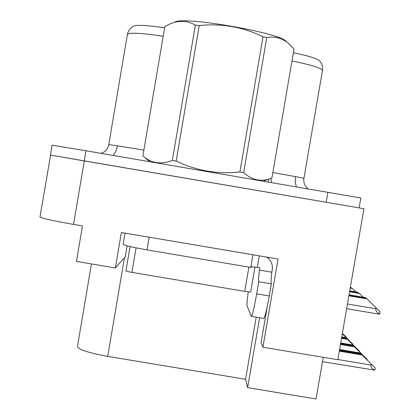 <?xml version="1.0" encoding="UTF-8"?>
<svg xmlns="http://www.w3.org/2000/svg" width="420" height="420" viewBox="0 0 420 420"><rect width="100%" height="100%" fill="white"/><g stroke="black" fill="none" stroke-linecap="round" stroke-linejoin="round"><path stroke-width="0.63" d="M127.15 245.847L125.297 256.757L115.364 267.96L121.375 232.502L278.05 259.019L262.904 347.23L261.077 342.61L267.298 306.38M115.364 267.96L76.466 261.408L82.467 225.918L73.552 224.406L84.278 160.928L363.925 208.714L50.405 155.064L84.278 160.928L85.995 150.764L360.838 198.004L359.142 207.821M50.615 155.096L40.005 216.778C40.52 218.043 51.702 220.584 73.552 224.406M363.925 208.714L337.838 359.746L262.904 347.23M259.623 317.719L247.627 387.644L316.055 399L323.248 357.31M247.627 387.644L245.569 379.286L107.704 356.381C88.106 352.795 78.036 349.445 77.495 346.322L91.445 263.933M245.569 379.286L256.226 317.153M293.391 52.721C308.868 55.97 317.594 58.674 319.573 60.832C322.035 63.604 323.006 66.806 322.476 70.439C321.704 68.15 311.54 64.995 291.979 60.968M127.444 34.262C128.215 30.744 130.163 28.103 133.292 26.334C135.791 24.643 146.239 25.137 164.635 27.825M50.405 155.064L52.07 145.178L85.995 150.764M266.8 257.119L268.873 258.841C271.714 261.928 272.832 265.55 272.228 269.714L271.803 272.192C271.021 279.017 270.869 282.912 271.346 283.878L258.731 281.746L256.657 293.858C254.147 307.976 252.362 315.462 251.297 316.323L247.07 305.87C246.755 304.563 247.149 299.891 248.262 291.869M258.731 281.746C258.342 280.802 258.562 276.917 259.397 270.097L259.822 267.613L250.929 266.668M271.346 283.878L269.267 295.979C266.742 310.091 264.878 317.562 263.671 318.397L251.333 316.328M144.585 236.428L252.914 254.767M125.013 233.116L123.128 244.209C123.853 245.322 131.817 247.217 147.011 249.89L250.798 267.425L252.966 254.798M259.287 255.843L257.339 267.194M252.32 266.858L250.877 266.968M271.803 272.192L259.397 270.097M342.4 333.344L344.353 335.296L342.394 333.375M342.389 333.401L342.799 334.168M342.851 333.858L346.379 337.323L342.405 333.317M346.379 337.323L346.322 337.649M342.332 333.743L350.569 341.911L342.326 333.779M342.321 333.811L352.695 344.038L342.337 333.711M349.031 340.447L348.973 340.778M352.695 344.038L352.632 344.395M125.969 270.832L130.085 246.577L125.969 270.832C126.147 271.194 128.126 271.709 131.896 272.375L244.75 291.375C248.33 291.947 250.32 292.11 250.724 291.869L254.972 267.005M271.903 178.043L294.021 49.04L289.627 44.42C282.917 38.23 275.289 35.968 266.742 37.632L243.642 172.646C251.9 179.991 260.752 181.991 270.197 178.658L271.903 178.043M174.757 22.281C180.637 15.53 282.319 33.143 286.109 41.554L286.309 41.716M142.895 155.962L142.889 155.951C151.242 163.275 161.065 164.771 172.358 160.44L176.159 161.07C196.46 170.762 217.707 174.4 239.899 171.985L243.642 172.646M172.358 160.44L195.368 25.168C187.031 20.307 178.148 20.097 168.719 24.523L164.855 26.502L142.889 155.951M239.899 171.985L263.036 36.708L266.742 37.632M195.368 25.168L199.216 25.557L176.159 161.07M263.036 36.708C242.881 26.948 221.608 23.231 199.216 25.557M350.364 287.243L351.64 288.046M350.217 288.068L352.328 288.425L355.84 291.9M352.328 288.425L350.264 287.81M350.317 287.495L351.246 287.653M349.734 290.871L357.656 292.21L358.612 293.008M349.582 291.769L359.363 293.417L363.2 297.224M359.363 293.417L358.832 293.044L349.629 291.491M349.687 291.144L358.176 292.577M349.052 294.835L365.185 297.56L366.23 298.431M348.878 295.822L367.054 298.888L376.01 307.76L375.832 308.779C375.627 310.905 376.908 312.622 379.675 313.929L379.265 314.16M367.054 298.888L366.476 298.473L348.931 295.517M348.999 295.134L365.757 297.964M376.01 307.76L380.032 311.861L379.675 313.929M341.696 337.418L346.322 338.189L357.315 349.083L346.915 338.83L355.761 347.608L355.698 347.975M341.77 337.003L345.849 337.685L358.638 350.354L359.567 351.346L359.499 351.734M341.534 338.357L347.393 339.339M341.607 337.937L346.915 338.83M346.322 338.189L345.849 337.685M355.761 347.608L359.567 351.346M340.657 343.434L353.178 345.529L364.707 356.953L353.829 346.227L363.101 355.43L363.032 355.834M340.736 342.983L352.663 344.978L366.046 358.239L367.064 359.32L366.991 359.746M340.478 344.463L354.354 346.784M340.557 344.001L353.829 346.227M353.178 345.529L352.663 344.978M363.101 355.43L367.064 359.32M339.518 350.028L360.696 353.567L372.792 365.558L361.41 354.333L371.154 364.009L370.97 365.054C370.76 367.222 372.078 368.928 374.918 370.172L322.492 361.673M339.607 349.529L360.129 352.963L375.286 368.056L374.918 370.172M339.323 351.157L361.988 354.947M339.413 350.653L361.41 354.333M360.696 353.567L360.129 352.963M371.154 364.009L375.286 368.056M107.704 356.381L124.446 257.717M163.207 36.241C140.416 32.87 128.478 32.33 127.381 34.624L108.754 144.685M327.931 192.166L326.188 202.267M101.157 153.358C105.299 151.914 107.83 149.042 108.743 144.732C109.484 144.527 121.196 146.328 143.876 150.134M272.848 172.541C292.478 175.991 302.836 177.949 303.917 178.427C303.366 182.616 304.715 186.055 307.965 188.748M271.378 182.49L270.974 178.39M268.469 181.991L268.632 179.235M147.011 249.89L149.163 237.232M269.267 295.979L256.657 293.858M244.75 291.375L248.908 267.104M131.896 272.375L136.059 247.868M347.466 304.001L375.832 308.779M337.88 359.525L370.97 365.054M322.476 70.439L303.917 178.427M295.454 176.988L295.25 181.928L296.305 186.753M113.206 155.421L115.91 151.1L117.406 146.223M267.425 257.224L268.873 258.841M250.724 291.869L254.987 266.989M263.492 181.136L270.197 178.658M149.803 161.684L142.947 156.004M346.657 308.69L379.328 314.192"/></g></svg>
